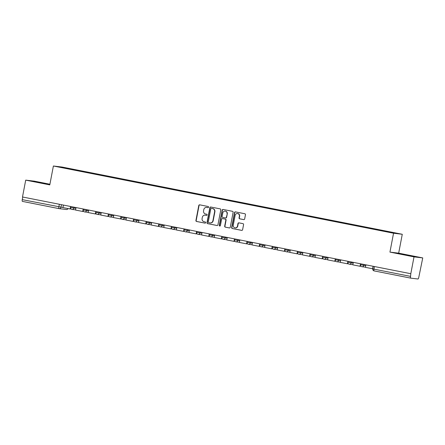 <?xml version="1.0" encoding="UTF-8"?>
<svg xmlns="http://www.w3.org/2000/svg" width="445" height="445" viewBox="0 0 445 445"><rect width="100%" height="100%" fill="white"/><g stroke="black" fill="none" stroke-linecap="round" stroke-linejoin="round"><path stroke-width="0.67" d="M208.605 207.192A0.595 0.567 -83.1 0 0 208.16 206.502L199.733 204.839A0.846 0.807 -83.1 0 0 198.782 205.512L195.928 220.475A0.846 0.807 -83.1 0 0 196.562 221.465L204.989 223.129A0.595 0.567 -83.1 0 0 205.657 222.656A0.595 0.567 -83.1 0 0 205.212 221.966L204.121 221.749A2.709 2.587 -83.1 0 1 202.091 218.59L202.33 217.344A2.709 2.587 -83.1 0 1 205.373 215.18L206.463 215.397A0.595 0.567 -83.1 0 0 207.131 214.924A0.595 0.567 -83.1 0 0 206.686 214.234L205.596 214.017A2.709 2.587 -83.1 0 1 203.565 210.858L203.804 209.612A2.709 2.587 -83.1 0 1 206.847 207.453L207.937 207.665A0.595 0.567 -83.1 0 0 208.605 207.192M243.704 219.608A0.846 0.807 -83.1 0 0 244.655 218.934L245.456 214.735A0.846 0.807 -83.1 0 0 244.822 213.745L235.461 211.898A0.846 0.807 -83.1 0 0 234.509 212.571L231.656 227.534A0.846 0.807 -83.1 0 0 232.29 228.524L241.652 230.371A0.846 0.807 -83.1 0 0 242.603 229.698L243.571 224.63A0.846 0.807 -83.1 0 0 242.937 223.64L238.932 222.85A0.846 0.807 -83.1 0 0 237.975 223.523L237.496 226.038A2.264 2.164 -83.1 0 1 235.105 227.868A2.264 2.164 -83.1 0 1 233.252 225.198L235.132 215.347A2.264 2.164 -83.1 0 1 237.524 213.522A2.264 2.164 -83.1 0 1 239.377 216.187L239.065 217.828A0.846 0.807 -83.1 0 0 239.699 218.818L243.816 219.624M393.541 233.219L389.942 252.104L414.017 256.865L410.802 273.719L22.495 196.985L25.71 180.13L49.79 184.886L53.389 166.002L393.541 233.219L402.274 234.276L62.122 167.053L53.389 166.002M220.792 209.862A0.846 0.807 -83.1 0 0 220.158 208.872L210.797 207.025A0.846 0.807 -83.1 0 0 209.845 207.698L206.992 222.661A0.846 0.807 -83.1 0 0 207.626 223.651L216.988 225.498A0.846 0.807 -83.1 0 0 217.939 224.825L220.792 209.862M223.129 209.462L232.49 211.308A0.846 0.807 -83.1 0 1 233.124 212.298L230.271 227.262A0.846 0.807 -83.1 0 1 229.32 227.935L225.315 227.145A0.846 0.807 -83.1 0 1 224.681 226.155L225.838 220.086A0.846 0.807 -83.1 0 0 225.203 219.101L222.544 218.573A0.846 0.807 -83.1 0 0 221.593 219.252L220.386 225.571A0.595 0.567 -83.1 0 1 219.763 226.049A0.595 0.567 -83.1 0 1 219.279 225.348L222.177 210.135A0.846 0.807 -83.1 0 1 223.129 209.462M414.017 256.865L422.75 257.916L418.778 277.368A1.724 0.512 101.2 0 1 417.95 278.998L410.741 278.131A1.724 0.512 101.2 0 0 410.741 278.131L374.128 270.894A1.724 0.512 -78.8 0 1 374.128 270.894A1.724 0.512 -78.8 0 1 373.956 269.142L410.557 276.373A1.724 0.512 101.2 0 0 410.729 278.125M49.912 184.241L34.443 181.182L25.71 180.13M422.75 257.916L398.676 253.161L402.274 234.276M410.802 273.719L410.557 276.373M66.244 209.495A1.724 1.647 -83.1 0 0 66.361 209.517L59.152 208.644A1.724 1.647 -83.1 0 1 59.035 208.627A1.724 0.512 -78.8 0 1 59.024 208.627L22.434 201.396A1.724 0.512 -78.8 0 1 22.422 201.39A1.724 0.512 -78.8 0 1 22.25 199.638L62.945 207.492M22.745 197.035L22.25 199.638M70.816 169.317L57.233 166.591L75.088 169.79L74.91 170.129M384.708 231.3L385.459 231.077L75.088 169.79M384.858 231.005L398.431 233.686L379.98 230.415L70.811 169.272M49.879 184.425L33.386 181.421L49.84 184.603M389.942 252.104L398.676 253.161M415.074 256.626L396.645 253.205L415.074 256.626M75.605 170.268L75.683 169.862M61.51 167.103L61.655 167.465M45.368 183.83L45.44 183.474M408.627 255.614L408.699 255.258M208.082 207.676L207.103 207.481A2.709 2.587 -83.1 0 0 206.919 207.453L206.669 207.42M205.19 215.152L205.445 215.185A2.709 2.587 -83.1 0 1 205.629 215.213L206.608 215.408M199.816 204.856A0.846 0.807 -83.1 0 0 199.037 205.546L196.184 220.509A0.846 0.807 -83.1 0 0 196.818 221.493L205.134 223.14M210.88 207.042A0.846 0.807 -83.1 0 0 210.101 207.732L207.248 222.695A0.846 0.807 -83.1 0 0 207.882 223.679L217.154 225.515M211.447 208.36A0.595 0.567 -83.1 0 0 210.785 208.833L208.277 221.966A0.595 0.567 -83.1 0 0 208.722 222.661L209.873 222.884A2.709 2.587 -83.1 0 0 212.916 220.726L214.629 211.748A2.709 2.587 -83.1 0 0 212.599 208.588L211.703 208.393A0.595 0.567 -83.1 0 0 211.625 208.382M210.057 222.917L210.307 222.945A2.709 2.587 -83.1 0 0 213.172 220.759L212.916 220.726M211.703 208.393L212.855 208.616A2.709 2.587 -83.1 0 1 214.885 211.781L213.172 220.759M229.487 227.951L225.315 227.145M222.684 218.59A0.846 0.807 -83.1 0 1 222.8 218.606L225.454 219.129A0.846 0.807 -83.1 0 1 226.088 220.119L224.931 226.188A0.846 0.807 -83.1 0 0 225.565 227.178M223.212 209.478A0.846 0.807 -83.1 0 0 222.433 210.168L219.53 225.381A0.595 0.567 -83.1 0 0 219.891 226.049M227.039 213.789A2.264 2.164 -83.1 0 0 225.187 211.125A2.264 2.164 -83.1 0 0 222.795 212.955L222.133 216.426A0.846 0.807 -83.1 0 0 222.767 217.41L225.426 217.939A0.846 0.807 -83.1 0 0 226.377 217.26L227.289 213.822A2.264 2.164 -83.1 0 0 225.443 211.153L225.187 211.125M225.676 217.967A0.846 0.807 -83.1 0 0 226.627 217.293L226.377 217.26M227.289 213.822L226.627 217.293M237.524 213.522L237.78 213.55A2.264 2.164 -83.1 0 1 239.633 216.22L239.321 217.861A0.846 0.807 -83.1 0 0 239.955 218.845L243.877 219.624M235.105 227.868L235.361 227.896A2.264 2.164 -83.1 0 0 237.752 226.071L237.496 226.038M239.01 222.867A0.846 0.807 -83.1 0 0 238.231 223.551L237.752 226.071M235.544 211.915A0.846 0.807 -83.1 0 0 234.765 212.604L231.912 227.567A0.846 0.807 -83.1 0 0 232.546 228.558L241.819 230.388M70.621 208.171L70.455 209.033L62.934 207.57L63.413 205.067M70.121 208.994L70.599 206.491M83.221 210.657L83.059 211.525L75.539 210.062L76.012 207.559M82.725 211.486L83.204 208.978M95.825 213.149L95.664 214.017L88.138 212.554L88.616 210.051M95.33 213.973L95.809 211.47M108.43 215.641L108.269 216.504L100.742 215.046L101.221 212.543M107.935 216.465L108.413 213.962M121.034 218.133L120.873 218.996L113.347 217.538L113.825 215.03M120.539 218.957L121.018 216.454M133.639 220.625L133.472 221.488L125.952 220.025L126.43 217.522M133.144 221.449L133.622 218.946M146.244 223.112L146.077 223.98L138.556 222.517L139.035 220.014M145.749 223.941L146.227 221.432M158.848 225.604L158.681 226.472L151.161 225.009L151.639 222.506M158.353 226.427L158.832 223.924M171.453 228.096L171.286 228.958L163.766 227.501L164.244 224.992M170.958 228.919L171.436 226.416M184.058 230.588L183.891 231.45L176.37 229.987L176.849 227.484M183.562 231.411L184.041 228.908M196.662 233.074L196.495 233.942L188.975 232.479L189.453 229.976M196.167 233.903L196.64 231.394M209.267 235.566L209.1 236.434L201.579 234.971L202.058 232.468M208.772 236.395L209.245 233.886M221.871 238.058L221.705 238.921L214.184 237.463L214.662 234.96M221.371 238.882L221.849 236.378M234.476 240.55L234.309 241.413L226.789 239.955L227.267 237.446M233.975 241.374L234.454 238.87M247.075 243.042L246.914 243.905L239.393 242.442L239.866 239.938M246.58 243.866L247.058 241.362M259.68 245.529L259.518 246.397L251.992 244.934L252.471 242.43M259.185 246.358L259.663 243.849M272.284 248.021L272.123 248.889L264.597 247.426L265.075 244.922M271.789 248.844L272.268 246.341M284.889 250.513L284.728 251.375L277.202 249.918L277.68 247.409M284.394 251.336L284.872 248.833M297.494 253.005L297.327 253.867L289.806 252.404L290.285 249.901M296.999 253.828L297.477 251.325M310.098 255.491L309.931 256.359L302.411 254.896L302.889 252.393M309.603 256.32L310.082 253.811M322.703 257.983L322.536 258.851L315.016 257.388L315.494 254.885M322.208 258.812L322.686 256.303M335.308 260.475L335.141 261.337L327.62 259.88L328.099 257.377M334.812 261.298L335.291 258.795M347.912 262.967L347.745 263.829L340.225 262.372L340.703 259.863M347.417 263.79L347.895 261.287M360.517 265.459L360.35 266.321L352.829 264.858L353.308 262.355M360.022 266.282L360.495 263.779M372.788 268.791L365.434 267.35L365.912 264.847M372.621 268.774L373.099 266.266M410.718 278.125L374.139 270.899A1.724 1.724 0 0 1 372.771 268.88L373.956 269.142L374.451 266.533M61.466 204.683L60.976 207.253A1.724 1.647 -83.1 0 1 59.152 208.644A1.724 1.724 0 0 1 59.024 208.627A1.724 0.512 -78.8 0 1 58.851 206.869L59.346 204.266M363.966 264.464L363.799 265.337L365.773 265.576M351.361 261.971L351.194 262.845L353.169 263.084M338.756 259.48L338.589 260.358L340.564 260.592M326.152 256.988L325.985 257.866L327.959 258.106M313.547 254.501L313.38 255.374L315.355 255.614M300.948 252.009L300.781 252.882L302.75 253.122M288.343 249.517L288.176 250.39L290.146 250.63M275.739 247.025L275.572 247.904L277.541 248.138M263.134 244.539L262.967 245.412L264.936 245.651M250.529 242.047L250.363 242.92L252.332 243.159M237.925 239.555L237.758 240.428L239.727 240.667M225.32 237.063L225.153 237.941L227.128 238.175M212.716 234.571L212.549 235.45L214.523 235.689M200.111 232.084L199.944 232.958L201.919 233.197M187.506 229.592L187.339 230.465L189.314 230.705M174.902 227.1L174.735 227.974L176.71 228.213M162.297 224.608L162.13 225.487L164.105 225.721M149.692 222.122L149.526 222.995L151.5 223.234M137.093 219.63L136.927 220.503L138.896 220.742M124.489 217.138L124.322 218.011L126.291 218.25M111.884 214.646L111.717 215.525L113.686 215.758M99.279 212.154L99.113 213.033L101.082 213.272M86.675 209.667L86.508 210.541L88.477 210.78M74.07 207.175L73.903 208.049L75.873 208.288M70.761 206.519L70.594 207.409L73.903 208.049A1.724 1.647 96.9 0 1 71.962 209.423M83.365 209.011L83.198 209.895L86.508 210.541A1.724 1.647 96.9 0 1 84.567 211.915M95.97 211.503L95.803 212.387L99.113 213.033A1.724 1.647 96.9 0 1 97.171 214.407M108.574 213.995L108.408 214.879L111.717 215.525A1.724 1.647 96.9 0 1 109.776 216.899M121.179 216.481L121.012 217.371L124.322 218.011A1.724 1.647 96.9 0 1 122.381 219.385M133.784 218.973L133.611 219.863L136.927 220.503A1.724 1.647 96.9 0 1 134.985 221.877M146.388 221.465L146.216 222.35L149.526 222.995A1.724 1.647 96.9 0 1 147.59 224.369M158.993 223.957L158.821 224.842L162.13 225.487A1.724 1.647 96.9 0 1 160.194 226.861M171.598 226.449L171.425 227.334L174.735 227.974A1.724 1.647 96.9 0 1 172.799 229.353M184.202 228.936L184.03 229.826L187.339 230.465A1.724 1.647 96.9 0 1 185.404 231.839M196.801 231.428L196.634 232.312L199.944 232.958A1.724 1.647 96.9 0 1 198.008 234.331M209.406 233.92L209.239 234.804L212.549 235.45A1.724 1.647 96.9 0 1 210.607 236.823M222.011 236.412L221.844 237.296L225.153 237.941A1.724 1.647 96.9 0 1 223.212 239.315M234.615 238.898L234.448 239.788L237.758 240.428A1.724 1.647 96.9 0 1 235.817 241.802M247.22 241.39L247.053 242.28L250.363 242.92A1.724 1.647 96.9 0 1 248.421 244.294M259.824 243.882L259.658 244.767L262.967 245.412A1.724 1.647 96.9 0 1 261.026 246.786M272.429 246.374L272.262 247.259L275.572 247.904A1.724 1.647 96.9 0 1 273.631 249.278M285.034 248.866L284.867 249.751L288.176 250.39A1.724 1.647 96.9 0 1 286.235 251.77M297.638 251.353L297.466 252.243L300.781 252.882A1.724 1.647 96.9 0 1 298.84 254.256M310.243 253.845L310.07 254.729L313.38 255.374A1.724 1.647 96.9 0 1 311.444 256.748M322.848 256.337L322.675 257.221L325.985 257.866A1.724 1.647 96.9 0 1 324.049 259.24M335.452 258.829L335.28 259.713L338.589 260.358A1.724 1.647 96.9 0 1 336.654 261.732M348.051 261.315L347.884 262.205L351.194 262.845A1.724 1.647 96.9 0 1 349.258 264.219M360.656 263.807L360.489 264.697L363.799 265.337A1.724 1.647 96.9 0 1 361.863 266.711M68.096 208.594A1.724 1.724 0 0 1 66.361 209.517A1.724 1.647 -83.1 0 0 68.029 208.583M70.855 208.694L70.532 208.633L70.855 208.694M83.46 211.186L83.137 211.119L83.46 211.186M96.064 213.678L95.742 213.611L96.064 213.678M108.669 216.164L108.341 216.103L108.669 216.17M121.274 218.656L120.945 218.595L121.274 218.656M133.878 221.148L133.55 221.082L133.878 221.148M146.483 223.64L146.155 223.574L146.483 223.64M159.088 226.132L158.759 226.066L159.088 226.132M171.692 228.619L171.364 228.558L171.692 228.619M184.297 231.111L183.969 231.05L184.297 231.111M196.901 233.603L196.573 233.536L196.901 233.603M222.105 238.581L221.782 238.52L222.105 238.587M234.71 241.073L234.387 241.012L234.71 241.073M247.314 243.565L246.992 243.498L247.314 243.565M259.919 246.057L259.596 245.99L259.919 246.057M272.524 248.549L272.195 248.482L272.524 248.549M285.128 251.036L284.8 250.974L285.128 251.041M297.733 253.528L297.405 253.466L297.733 253.528M310.337 256.02L310.009 255.953L310.337 256.02M322.942 258.512L322.614 258.445L322.942 258.512M335.547 261.004L335.219 260.937L335.547 261.004M348.151 263.49L347.823 263.429L348.151 263.49M360.756 265.982L360.428 265.915L360.756 265.982M70.594 207.409A1.724 1.724 0 0 0 72.079 209.445L75.572 209.862M83.198 209.895A1.724 1.724 0 0 0 84.684 211.931L88.177 212.354M95.803 212.387A1.724 1.724 0 0 0 97.288 214.423L100.781 214.846M108.408 214.879A1.724 1.724 0 0 0 109.893 216.915L113.386 217.338M121.012 217.371A1.724 1.724 0 0 0 122.497 219.407L125.991 219.83M133.611 219.863A1.724 1.724 0 0 0 135.102 221.899L138.595 222.316M146.216 222.35A1.724 1.724 0 0 0 147.707 224.386L151.2 224.808M158.821 224.842A1.724 1.724 0 0 0 160.311 226.878L163.805 227.3M171.425 227.334A1.724 1.724 0 0 0 172.916 229.37L176.409 229.792M184.03 229.826A1.724 1.724 0 0 0 185.52 231.862L189.014 232.279M196.634 232.312A1.724 1.724 0 0 0 198.12 234.348L201.618 234.771M209.239 234.804A1.724 1.724 0 0 0 210.724 236.84L214.223 237.263M221.844 237.296A1.724 1.724 0 0 0 223.329 239.332L226.822 239.755M234.448 239.788A1.724 1.724 0 0 0 235.933 241.824L239.427 242.247M247.053 242.28A1.724 1.724 0 0 0 248.538 244.316L252.031 244.733M259.658 244.767A1.724 1.724 0 0 0 261.143 246.803L264.636 247.225M272.262 247.259A1.724 1.724 0 0 0 273.747 249.295L277.241 249.717M284.867 249.751A1.724 1.724 0 0 0 286.352 251.787L289.845 252.209M297.466 252.243A1.724 1.724 0 0 0 298.957 254.279L302.45 254.696M310.07 254.729A1.724 1.724 0 0 0 311.561 256.765L315.054 257.188M322.675 257.221A1.724 1.724 0 0 0 324.166 259.257L327.659 259.68M335.28 259.713A1.724 1.724 0 0 0 336.77 261.749L340.264 262.172M347.884 262.205A1.724 1.724 0 0 0 349.375 264.241L352.868 264.664M360.489 264.697A1.724 1.724 0 0 0 361.974 266.733L365.473 267.15M373.26 266.299L372.771 268.88M59.024 208.627L22.422 201.39"/></g></svg>
